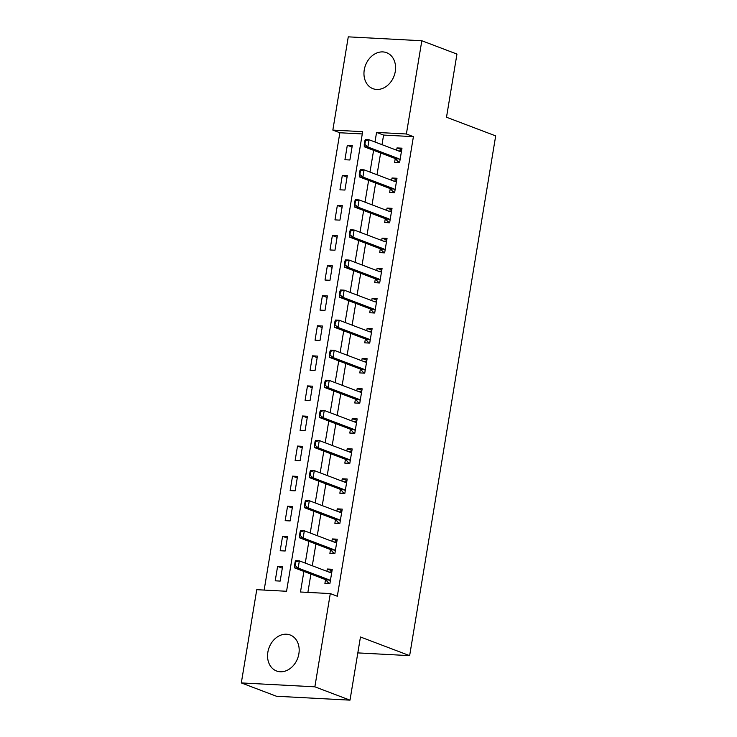 <?xml version="1.0" encoding="UTF-8"?>
<svg xmlns="http://www.w3.org/2000/svg" width="737" height="737" viewBox="0 0 737 737"><rect width="100%" height="100%" fill="white"/><g stroke="black" fill="none" stroke-linecap="round" stroke-linejoin="round"><path stroke-width="1.11" d="M395.272 71.498A19.245 15.256 110.8 0 1 372.94 88.67A19.245 15.256 110.8 0 1 364.262 69.858A19.245 15.256 110.8 0 1 386.593 52.686A19.245 15.256 110.8 0 1 395.272 71.498M298.872 653.811A19.245 15.256 110.8 0 1 276.541 670.983A19.245 15.256 110.8 0 1 267.863 652.171A19.245 15.256 110.8 0 1 290.194 634.999A19.245 15.256 110.8 0 1 298.872 653.811M421.822 40.747L456.958 54.077L446.502 117.238L495.688 135.894L409.643 655.644L360.457 636.989L350.001 700.15L276.449 696.253L241.312 682.923L256.752 589.683L286.564 591.267L362.65 131.674L332.838 130.09L348.269 36.85L421.822 40.747L406.382 133.987L376.57 132.411L374.976 142.001M362.272 133.941L339.858 132.761L264.15 590.079M339.858 132.761L332.838 130.09M280.18 581.078L282.566 566.642L277.6 566.385L275.214 580.82L280.18 581.078M285.164 551L287.55 536.564L282.584 536.306L280.189 550.742L285.164 551M290.138 520.93L292.525 506.485L287.559 506.227L285.173 520.663L290.138 520.93M295.122 490.851L297.508 476.406L292.543 476.148L290.148 490.584L295.122 490.851M300.097 460.772L302.483 446.336L297.518 446.069L295.132 460.505L300.097 460.772M305.081 430.694L307.467 416.258L302.502 415.99L300.106 430.426L305.081 430.694M310.056 400.615L312.451 386.179L307.476 385.912L305.09 400.348L310.056 400.615M315.04 370.536L317.426 356.1L312.46 355.833L310.065 370.269L315.04 370.536M320.015 340.457L322.41 326.021L317.435 325.754L315.049 340.19L320.015 340.457M324.999 310.378L327.385 295.942L322.419 295.675L320.024 310.12L324.999 310.378M329.973 280.3L332.369 265.864L327.394 265.596L325.008 280.042L329.973 280.3M334.957 250.221L337.343 235.785L332.378 235.527L329.983 249.963L334.957 250.221M339.932 220.142L342.327 205.706L337.353 205.448L334.967 219.884L339.932 220.142M344.916 190.063L347.302 175.627L342.337 175.369L339.941 189.805L344.916 190.063M349.891 159.993L352.286 145.548L347.311 145.29L344.925 159.726L349.891 159.993M303.893 571.415L300.484 592.004L330.296 593.58L337.325 596.242L413.411 136.658L383.59 135.074L382.006 144.673M380.633 152.992L377.022 174.752M375.649 183.071L372.047 204.831M370.674 213.15L367.063 234.91M365.69 243.219L362.088 264.979M360.715 273.298L357.104 295.058M355.731 303.377L352.129 325.137M350.757 333.456L347.145 355.216M345.773 363.534L342.171 385.294M340.789 393.613L337.187 415.373M335.814 423.692L332.212 445.452M330.83 453.771L327.228 475.531M325.855 483.85L322.253 505.61M320.871 513.929L317.269 535.688M315.897 544.007L312.295 565.767M310.913 574.086L307.882 592.391M325.542 579.632L324.906 583.455L329.872 583.713L332.267 569.277L327.292 569.01L326.915 571.313M330.517 549.553L329.89 553.376L334.856 553.634L337.242 539.198L332.276 538.94L331.899 541.234M335.501 519.474L334.865 523.298L339.831 523.556L342.226 509.12L337.251 508.862L336.873 511.156M340.476 489.396L339.849 493.219L344.815 493.477L347.201 479.041L342.235 478.783L341.857 481.077M345.46 459.317L344.824 463.14L349.799 463.398L352.185 448.962L347.21 448.704L346.832 450.998M350.434 429.238L349.808 433.061L354.773 433.328L357.159 418.883L352.194 418.625L351.816 420.919M355.418 399.159L354.783 402.982L359.757 403.25L362.143 388.814L357.178 388.546L356.791 390.84M360.393 369.08L359.767 372.904L364.732 373.171L367.118 358.735L362.153 358.468L361.775 360.762M365.377 339.002L364.741 342.825L369.716 343.092L372.102 328.656L367.137 328.389L366.75 330.683M370.352 308.923L369.725 312.746L374.691 313.013L377.077 298.577L372.111 298.31L371.734 300.613M375.336 278.853L374.7 282.667L379.675 282.934L382.061 268.498L377.095 268.231L376.708 270.534M380.31 248.774L379.684 252.598L384.65 252.855L387.036 238.42L382.07 238.152L381.692 240.455M385.294 218.696L384.659 222.519L389.633 222.777L392.02 208.341L387.054 208.074L386.667 210.377M390.269 188.617L389.643 192.44L394.608 192.698L396.994 178.262L392.029 178.004L391.651 180.298M395.253 158.538L394.617 162.361L399.592 162.619L401.978 148.183L397.013 147.925L396.626 150.219M357.823 652.899L409.643 655.644M350.001 700.15L314.865 686.82L241.312 682.923M413.411 136.658L406.382 133.987M330.296 593.58L314.865 686.82M373.604 150.32L370.002 172.08M368.62 180.399L365.018 202.159M363.645 210.478L360.043 232.238M358.661 240.557L355.059 262.317M353.686 270.636L350.084 292.396M348.702 300.714L345.1 322.474M343.728 330.793L340.125 352.553M338.744 360.872L335.142 382.632M333.769 390.951L330.167 412.711M328.785 421.03L325.183 442.79M323.81 451.108L320.208 472.868M318.826 481.178L315.224 502.938M313.851 511.257L310.249 533.017M308.867 541.336L305.265 563.096M383.59 135.074L376.57 132.411M332.018 570.807L327.292 569.01M282.317 568.172L277.6 566.385M352.028 147.078L347.311 145.29M347.053 177.156L342.337 175.369M342.069 207.235L337.353 205.448M337.095 237.314L332.378 235.527M332.111 267.393L327.394 265.596M327.136 297.472L322.419 295.675M322.152 327.55L317.435 325.754M317.177 357.62L312.46 355.833M312.193 387.699L307.476 385.912M307.218 417.778L302.502 415.99M302.234 447.856L297.518 446.069M297.26 477.935L292.543 476.148M292.276 508.014L287.559 506.227M287.301 538.093L282.584 536.306M336.993 540.728L332.276 538.94M341.977 510.649L337.251 508.862M346.952 480.57L342.235 478.783M351.936 450.491L347.21 448.704M356.911 420.412L352.194 418.625M361.895 390.334L357.178 388.546M366.869 360.255L362.153 358.468M371.853 330.176L367.137 328.389M376.828 300.097L372.111 298.31M381.812 270.018L377.095 268.231M386.787 239.949L382.07 238.152M391.771 209.87L387.054 208.074M396.746 179.791L392.029 178.004M401.729 149.712L397.013 147.925M331.853 571.755L331.014 571.82M329.107 572.142L330.563 571.921M295.141 561.852L294.542 565.463L295.141 565.5L295.74 561.889L295.141 561.852L295.777 560.664L299.351 560.857L330.268 572.585A2.469 1.456 93 0 0 330.535 572.64A2.469 1.456 93 0 0 330.72 572.631L331.733 572.474M330.333 580.94L329.485 580.074A2.469 1.456 93 0 0 329.08 579.798L298.153 568.07L294.579 567.886L294.542 565.463M328.766 582.792L329.043 583.741L325.901 579.89A2.469 1.456 93 0 0 325.496 579.614L294.579 567.886M295.74 561.889L299.351 560.857L298.153 568.07L295.141 565.5M336.837 541.677L335.998 541.741M334.091 542.063L335.547 541.842M300.116 531.782L299.526 535.384L300.116 535.421L300.714 531.81L300.116 531.782L300.751 530.585L304.335 530.778L335.252 542.506A2.469 1.456 93 0 0 335.519 542.561A2.469 1.456 93 0 0 335.694 542.552L336.717 542.395M335.317 550.861L334.46 549.995A2.469 1.456 93 0 0 334.054 549.728L303.137 537.992L299.563 537.807L299.526 535.384M333.741 552.713L334.018 553.662L330.885 549.811A2.469 1.456 93 0 0 330.48 549.535L299.563 537.807M300.714 531.81L304.335 530.778L303.137 537.992L300.116 535.421M341.811 511.598L340.973 511.662M339.066 511.985L340.522 511.764M305.1 501.704L304.501 505.306L305.1 505.342L305.698 501.731L305.1 501.704L305.735 500.506L309.31 500.699L340.227 512.427A2.469 1.456 93 0 0 340.494 512.482A2.469 1.456 93 0 0 340.678 512.473L341.692 512.316M340.291 520.783L339.444 519.917A2.469 1.456 93 0 0 339.038 519.649L308.112 507.922L304.538 507.729L304.501 505.306M338.725 522.634L339.002 523.583L335.86 519.732A2.469 1.456 93 0 0 335.455 519.456L304.538 507.729M305.698 501.731L309.31 500.699L308.112 507.922L305.1 505.342M346.795 481.519L345.957 481.583M344.05 481.906L345.506 481.685M310.074 471.625L309.485 475.227L310.074 475.264L310.673 471.652L310.074 471.625L310.71 470.427L314.294 470.621L345.211 482.348A2.469 1.456 93 0 0 345.478 482.403A2.469 1.456 93 0 0 345.653 482.394L346.676 482.247M345.275 490.704L344.419 489.847A2.469 1.456 93 0 0 344.013 489.571L313.096 477.843L309.522 477.65L309.485 475.227M343.7 492.556L343.976 493.504L340.844 489.654A2.469 1.456 93 0 0 340.439 489.377L309.522 477.65M310.673 471.652L314.294 470.621L313.096 477.843L310.074 475.264M351.77 451.44L350.932 451.505M349.025 451.827L350.48 451.615M315.058 441.546L314.459 445.157L315.058 445.185L315.657 441.574L315.058 441.546L315.694 440.358L319.268 440.542L350.186 452.269A2.469 1.456 93 0 0 350.453 452.325A2.469 1.456 93 0 0 350.637 452.315L351.65 452.168M350.25 460.634L349.402 459.768A2.469 1.456 93 0 0 348.997 459.492L318.071 447.764L314.496 447.571L314.459 445.157M348.684 462.477L348.96 463.426L345.819 459.575A2.469 1.456 93 0 0 345.413 459.298L314.496 447.571M315.657 441.574L319.268 440.542L318.071 447.764L315.058 445.185M356.754 421.361L355.916 421.426M354.009 421.757L355.464 421.536M320.033 411.467L319.443 415.078L320.033 415.106L320.632 411.495L320.033 411.467L320.669 410.279L324.252 410.463L355.17 422.19A2.469 1.456 93 0 0 355.437 422.246A2.469 1.456 93 0 0 355.612 422.246L356.634 422.089M355.234 430.555L354.377 429.689A2.469 1.456 93 0 0 353.972 429.413L323.055 417.686L319.48 417.492L319.443 415.078M353.659 432.398L353.935 433.347L350.803 429.496A2.469 1.456 93 0 0 350.397 429.22L319.48 417.492M320.632 411.495L324.252 410.463L323.055 417.686L320.033 415.106M361.729 391.283L360.89 391.356M358.983 391.679L360.439 391.458M325.017 381.388L324.418 385L325.017 385.027L325.616 381.416L325.017 381.388L325.653 380.2L329.227 380.384L360.144 392.112A2.469 1.456 93 0 0 360.411 392.176A2.469 1.456 93 0 0 360.596 392.167L361.609 392.01M360.209 400.477L359.361 399.611A2.469 1.456 93 0 0 358.956 399.334L328.029 387.607L324.455 387.413L324.418 385M358.643 402.319L358.919 403.277L355.778 399.417A2.469 1.456 93 0 0 355.372 399.141L324.455 387.413M325.616 381.416L329.227 380.384L328.029 387.607L325.017 385.027M366.713 361.204L365.874 361.277M363.967 361.6L365.423 361.379M329.992 351.309L329.402 354.921L329.992 354.948L330.591 351.337L329.992 351.309L330.627 350.121L334.211 350.305L365.128 362.033A2.469 1.456 93 0 0 365.395 362.097A2.469 1.456 93 0 0 365.57 362.088L366.593 361.931M365.193 370.398L364.336 369.532A2.469 1.456 93 0 0 363.931 369.255L333.013 357.528L329.439 357.334L329.402 354.921M363.617 372.249L363.894 373.198L360.762 369.338A2.469 1.456 93 0 0 360.356 369.062L329.439 357.334M330.591 351.337L334.211 350.305L333.013 357.528L329.992 354.948M371.688 331.125L370.849 331.199M368.942 331.521L370.398 331.3M334.976 321.231L334.377 324.842L334.976 324.87L335.575 321.268L334.976 321.231L335.611 320.042L339.186 320.227L370.103 331.963A2.469 1.456 93 0 0 370.37 332.018A2.469 1.456 93 0 0 370.554 332.009L371.568 331.853M370.167 340.319L369.32 339.453A2.469 1.456 93 0 0 368.915 339.177L337.988 327.449L334.414 327.256L334.377 324.842M368.601 342.171L368.878 343.12L365.736 339.26A2.469 1.456 93 0 0 365.331 338.992L334.414 327.256M335.575 321.268L339.186 320.227L337.988 327.449L334.976 324.87M376.671 301.055L375.833 301.12M373.926 301.442L375.382 301.221M339.95 291.152L339.361 294.763L339.95 294.791L340.549 291.189L339.95 291.152L340.586 289.963L344.17 290.157L375.087 301.884A2.469 1.456 93 0 0 375.354 301.94A2.469 1.456 93 0 0 375.529 301.93L376.552 301.774M375.151 310.24L374.295 309.374A2.469 1.456 93 0 0 373.889 309.098L342.972 297.37L339.398 297.186L339.361 294.763M373.576 312.092L373.852 313.041L370.72 309.181A2.469 1.456 93 0 0 370.315 308.914L339.398 297.186M340.549 291.189L344.17 290.157L342.972 297.37L339.95 294.791M381.646 270.976L380.808 271.041M378.901 271.363L380.356 271.142M344.934 261.073L344.336 264.684L344.934 264.721L345.533 261.11L344.934 261.073L345.57 259.885L349.145 260.078L380.062 271.806A2.469 1.456 93 0 0 380.329 271.861A2.469 1.456 93 0 0 380.513 271.852L381.526 271.695M380.126 280.161L379.279 279.295A2.469 1.456 93 0 0 378.873 279.019L347.947 267.291L344.372 267.107L344.336 264.684M378.56 282.013L378.836 282.962L375.695 279.111A2.469 1.456 93 0 0 375.29 278.835L344.372 267.107M345.533 261.11L349.145 260.078L347.947 267.291L344.934 264.721M386.63 240.898L385.792 240.962M383.885 241.285L385.34 241.063M349.909 230.994L349.32 234.606L349.909 234.642L350.508 231.031L349.909 230.994L350.545 229.806L354.128 229.999L385.046 241.727A2.469 1.456 93 0 0 385.313 241.782A2.469 1.456 93 0 0 385.488 241.773L386.51 241.616M385.11 250.083L384.253 249.217A2.469 1.456 93 0 0 383.848 248.94L352.931 237.213L349.356 237.028L349.32 234.606M383.535 251.934L383.811 252.883L380.679 249.032A2.469 1.456 93 0 0 380.274 248.756L349.356 237.028M350.508 231.031L354.128 229.999L352.931 237.213L349.909 234.642M391.605 210.819L390.767 210.883M388.86 211.206L390.315 210.985M354.893 200.915L354.294 204.527L354.893 204.564L355.492 200.952L354.893 200.915L355.529 199.727L359.103 199.92L390.02 211.648A2.469 1.456 93 0 0 390.288 211.703A2.469 1.456 93 0 0 390.472 211.694L391.485 211.537M390.085 220.004L389.237 219.138A2.469 1.456 93 0 0 388.832 218.861L357.915 207.134L354.331 206.95L354.294 204.527M388.519 221.855L388.795 222.804L385.654 218.953A2.469 1.456 93 0 0 385.248 218.677L354.331 206.95M355.492 200.952L359.103 199.92L357.915 207.134L354.893 204.564M396.589 180.74L395.751 180.805M393.844 181.127L395.299 180.906M359.868 170.846L359.278 174.448L359.868 174.485L360.467 170.873L359.868 170.846L360.504 169.648L364.087 169.842L395.004 181.569A2.469 1.456 93 0 0 395.272 181.624A2.469 1.456 93 0 0 395.447 181.615L396.469 181.459M395.069 189.925L394.212 189.059A2.469 1.456 93 0 0 393.807 188.792L362.89 177.055L359.315 176.871L359.278 174.448M393.494 191.777L393.77 192.725L390.638 188.875A2.469 1.456 93 0 0 390.232 188.598L359.315 176.871M360.467 170.873L364.087 169.842L362.89 177.055L359.868 174.485M401.564 150.661L400.725 150.726M398.818 151.048L400.274 150.827M364.852 140.767L364.253 144.369L364.852 144.406L365.451 140.795L364.852 140.767L365.488 139.569L369.062 139.763L399.979 151.49A2.469 1.456 93 0 0 400.246 151.546A2.469 1.456 93 0 0 400.431 151.536L401.444 151.38M400.044 159.846L399.196 158.98A2.469 1.456 93 0 0 398.791 158.713L367.874 146.985L364.29 146.792L364.253 144.369M398.477 161.698L398.754 162.647L395.612 158.796A2.469 1.456 93 0 0 395.207 158.519L364.29 146.792M365.451 140.795L369.062 139.763L367.874 146.985L364.852 144.406M329.08 579.798L325.496 579.614M329.485 580.074L325.901 579.89M334.054 549.728L330.48 549.535M334.46 549.995L330.885 549.811M339.038 519.649L335.455 519.456M339.444 519.917L335.86 519.732M344.013 489.571L340.439 489.377M344.419 489.847L340.844 489.654M348.997 459.492L345.413 459.298M349.402 459.768L345.819 459.575M353.972 429.413L350.397 429.22M354.377 429.689L350.803 429.496M358.956 399.334L355.372 399.141M359.361 399.611L355.778 399.417M363.931 369.255L360.356 369.062M364.336 369.532L360.762 369.338M368.915 339.177L365.331 338.992M369.32 339.453L365.736 339.26M373.889 309.098L370.315 308.914M374.295 309.374L370.72 309.181M378.873 279.019L375.29 278.835M379.279 279.295L375.695 279.111M383.848 248.94L380.274 248.756M384.253 249.217L380.679 249.032M388.832 218.861L385.248 218.677M389.237 219.138L385.654 218.953M393.807 188.792L390.232 188.598M394.212 189.059L390.638 188.875M398.791 158.713L395.207 158.519M399.196 158.98L395.612 158.796"/></g></svg>
